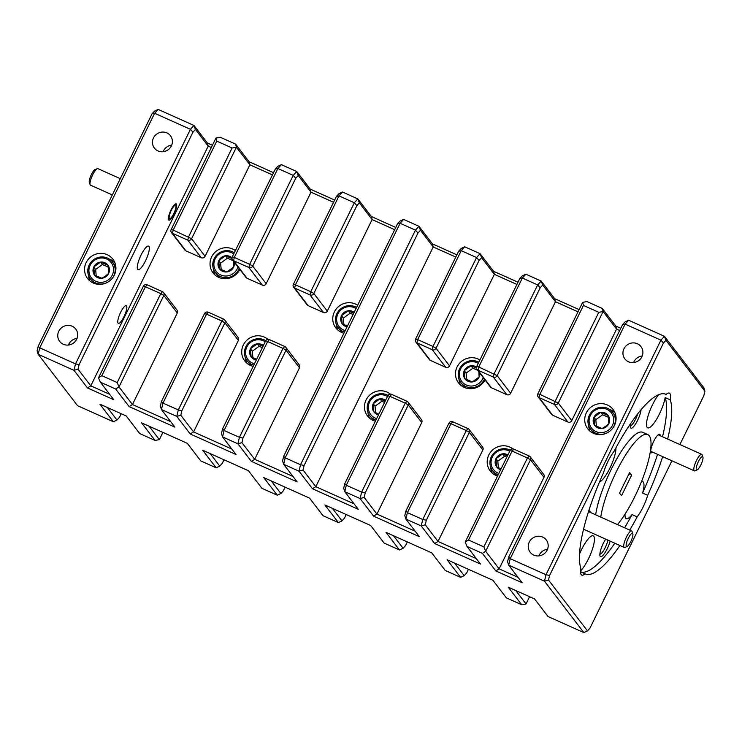 <?xml version="1.0" encoding="UTF-8"?>
<svg xmlns="http://www.w3.org/2000/svg" width="742" height="742" viewBox="0 0 742 742"><rect width="100%" height="100%" fill="white"/><g stroke="black" fill="none" stroke-linecap="round" stroke-linejoin="round"><path stroke-width="1.11" d="M696.45 469.732A7.234 1.818 114.1 0 0 697.183 469.862A7.234 1.818 114.1 0 0 701.273 464.038A7.234 1.818 114.1 0 0 702.906 457.109A7.234 1.818 114.1 0 0 702.767 456.849A7.234 1.818 114.1 0 0 698.361 461.663A7.234 1.818 114.1 0 0 696.45 469.732M697.183 469.862L694.985 470.79A9.043 2.272 -65.9 0 1 694.317 470.827A9.043 2.272 -65.9 0 1 694.067 470.632A9.043 2.272 -65.9 0 1 696.191 461.088A9.043 2.272 -65.9 0 1 701.709 454.317A9.043 2.272 -65.9 0 1 701.96 454.521A9.043 2.272 -65.9 0 1 702.127 454.846L702.906 457.109M626.378 546.353A7.234 1.818 114.1 0 0 627.111 546.474A7.234 1.818 114.1 0 0 631.201 540.649A7.234 1.818 114.1 0 0 632.824 533.721A7.234 1.818 114.1 0 0 632.694 533.461A7.234 1.818 114.1 0 0 628.288 538.275A7.234 1.818 114.1 0 0 626.378 546.353M627.111 546.474L624.903 547.401A9.043 2.272 -65.9 0 1 624.245 547.448A9.043 2.272 -65.9 0 1 623.994 547.244A9.043 2.272 -65.9 0 1 626.118 537.7A9.043 2.272 -65.9 0 1 631.637 530.938A9.043 2.272 -65.9 0 1 631.887 531.133A9.043 2.272 -65.9 0 1 632.054 531.457L632.824 533.721M169.371 218.436A7.234 1.818 114.1 0 0 170.094 218.565A7.234 1.818 114.1 0 0 174.185 212.731A7.234 1.818 114.1 0 0 175.817 205.803A7.234 1.818 114.1 0 0 175.678 205.543A7.234 1.818 114.1 0 0 171.272 210.366A7.234 1.818 114.1 0 0 169.371 218.436M120.287 178.674L97.916 168.638A9.043 2.272 114.1 0 0 97.248 168.684A9.043 2.272 114.1 0 0 92.138 175.965A9.043 2.272 114.1 0 0 90.097 184.628A9.043 2.272 114.1 0 0 90.264 184.953A9.043 2.272 114.1 0 0 90.515 185.157L112.33 194.933M90.097 184.628L89.328 182.365A7.234 1.818 -65.9 0 1 90.951 175.437A7.234 1.818 -65.9 0 1 95.041 169.612L97.248 168.684M233.739 253.912A12.503 11.993 -37.4 0 0 219.187 254.116A12.503 11.993 -37.4 0 0 216.08 271.182A12.503 11.993 -37.4 0 0 233.22 273.575A12.503 11.993 -37.4 0 0 237.978 266.972M239.193 268.567A13.894 13.328 142.6 0 1 234.24 274.976A13.894 13.328 142.6 0 1 215.412 272.611A13.894 13.328 142.6 0 1 218.649 253.347A13.894 13.328 142.6 0 1 234.296 252.762M231.986 257.826A8.357 8.014 -37.4 0 0 219.437 268.752A8.357 8.014 -37.4 0 0 234.333 262.214M231.986 258.606L225.531 255.767L218.76 260.665L219.437 268.752L226.876 271.934L233.647 267.027L233.285 261.203M215.412 272.611L217.925 275.894A13.894 13.328 -37.4 0 0 219.66 277.74M233.136 260.655L227.404 258.207L220.634 263.113L221.172 269.606M227.404 258.207L225.531 255.767M220.634 263.113L218.76 260.665M356.012 308.598A12.503 11.993 -37.4 0 0 341.932 309.117A12.503 11.993 -37.4 0 0 336.757 321.147A12.503 11.993 -37.4 0 0 345.225 330.607M344.511 332.064A13.894 13.328 142.6 0 1 338.148 327.612A13.894 13.328 142.6 0 1 341.385 308.347A13.894 13.328 142.6 0 1 356.559 307.476M338.148 327.612L340.661 330.895A13.894 13.328 -37.4 0 0 342.396 332.741M354.166 312.354A8.357 8.014 -37.4 0 0 342.173 323.753A8.357 8.014 -37.4 0 0 347.061 326.851M353.73 313.235L348.267 310.768L341.496 315.675L342.173 323.753L347.414 326.137M353.118 314.487L350.141 313.207L343.37 318.114L343.908 324.606M350.141 313.207L348.267 310.768M343.37 318.114L341.496 315.675M478.265 363.302A12.503 11.993 -37.4 0 0 464.668 364.127A12.503 11.993 -37.4 0 0 461.552 381.193A12.503 11.993 -37.4 0 0 478.692 383.586A12.503 11.993 -37.4 0 0 483.246 377.585M484.433 379.143A13.894 13.328 142.6 0 1 479.712 384.977A13.894 13.328 142.6 0 1 460.884 382.612A13.894 13.328 142.6 0 1 464.121 363.357A13.894 13.328 142.6 0 1 478.803 362.198M476.494 367.058A8.357 8.014 -37.4 0 0 464.909 378.754A8.357 8.014 -37.4 0 0 479.907 373.226M476.457 368.236L471.003 365.769L464.232 370.675L464.909 378.754L472.357 381.935L479.119 377.029L478.84 371.835M460.884 382.612L463.398 385.896A13.894 13.328 -37.4 0 0 465.132 387.751M477.616 370.239L472.877 368.217L466.106 373.115L466.653 379.607M472.877 368.217L471.003 365.769M466.106 373.115L464.232 370.675M387.463 396.516A12.503 11.993 -37.4 0 0 373.625 397.202A12.503 11.993 -37.4 0 0 368.431 409.092A12.503 11.993 -37.4 0 0 376.639 418.609M375.934 420.055A13.894 13.328 142.6 0 1 369.841 415.687A13.894 13.328 142.6 0 1 373.078 396.432A13.894 13.328 142.6 0 1 388.038 395.421M369.841 415.687L372.354 418.97A13.894 13.328 -37.4 0 0 374.089 420.825M385.627 400.263A8.357 8.014 -37.4 0 0 373.866 411.829A8.357 8.014 -37.4 0 0 378.476 414.861M385.163 401.218L379.96 398.844L373.189 403.75L373.866 411.829L378.847 414.11M384.56 402.452L381.833 401.292L375.062 406.189L375.6 412.682M381.833 401.292L379.96 398.844M375.062 406.189L373.189 403.75M265.2 341.821A12.503 11.993 -37.4 0 0 250.879 342.192A12.503 11.993 -37.4 0 0 245.741 354.37A12.503 11.993 -37.4 0 0 254.45 363.756M253.736 365.222A13.894 13.328 142.6 0 1 247.105 360.686A13.894 13.328 142.6 0 1 250.342 341.422A13.894 13.328 142.6 0 1 265.775 340.708M247.105 360.686L249.618 363.97A13.894 13.328 -37.4 0 0 251.352 365.815M263.345 345.605A8.357 8.014 -37.4 0 0 251.13 356.828A8.357 8.014 -37.4 0 0 256.305 359.972M262.946 346.412L257.224 343.843L250.453 348.749L251.13 356.828L256.547 359.286M262.334 347.673L259.097 346.282L252.326 351.189L252.864 357.681M259.097 346.282L257.224 343.843M252.326 351.189L250.453 348.749M509.717 451.238A12.503 11.993 -37.4 0 0 496.361 452.203A12.503 11.993 -37.4 0 0 491.13 463.815A12.503 11.993 -37.4 0 0 498.837 473.433M498.142 474.861A13.894 13.328 142.6 0 1 492.577 470.697A13.894 13.328 142.6 0 1 495.823 451.433A13.894 13.328 142.6 0 1 510.283 450.162M492.577 470.697L495.09 473.98A13.894 13.328 -37.4 0 0 496.825 475.826M507.899 454.948A8.357 8.014 -37.4 0 0 496.602 466.829A8.357 8.014 -37.4 0 0 500.664 469.723M507.38 456.005L502.696 453.844L495.925 458.751L496.602 466.829L501.063 468.907M506.777 457.239L504.569 456.293L497.799 461.19L498.346 467.692M504.569 456.293L502.696 453.844M497.799 461.19L495.925 458.751M615.99 416.754A13.894 13.328 -37.4 0 0 615.192 415.576L612.669 412.292A13.894 13.328 142.6 0 1 612.827 428.097M608.412 430.165A12.503 11.993 -37.4 0 0 611.529 413.099A12.503 11.993 -37.4 0 0 594.388 410.706A12.503 11.993 -37.4 0 0 591.272 427.772A12.503 11.993 -37.4 0 0 608.412 430.165M605.824 433.458A13.894 13.328 142.6 0 1 590.604 429.201A13.894 13.328 142.6 0 1 593.85 409.936A13.894 13.328 142.6 0 1 612.669 412.292M606.084 426.938A8.357 8.014 -37.4 0 0 600.723 412.348A8.357 8.014 -37.4 0 0 594.63 425.333A8.357 8.014 -37.4 0 0 606.084 426.938M605.658 426.316L608.848 423.617L608.171 415.529L600.723 412.348L593.962 417.254L594.63 425.333L602.077 428.514L605.658 426.316M590.604 429.201L593.127 432.484A13.894 13.328 -37.4 0 0 594.045 433.56M608.421 417.282L602.597 414.797L595.826 419.694L596.373 426.196M602.597 414.797L600.723 412.348M595.826 419.694L593.962 417.254M115.817 266.489A13.894 13.328 -37.4 0 0 115.019 265.311L112.506 262.028A13.894 13.328 142.6 0 1 112.654 277.833M108.249 279.892A12.503 11.993 -37.4 0 0 111.365 262.826A12.503 11.993 -37.4 0 0 94.215 260.433A12.503 11.993 -37.4 0 0 91.099 277.499A12.503 11.993 -37.4 0 0 108.249 279.892M105.652 283.194A13.894 13.328 142.6 0 1 90.441 278.927A13.894 13.328 142.6 0 1 93.677 259.663A13.894 13.328 142.6 0 1 112.506 262.028M105.921 276.664A8.357 8.014 -37.4 0 0 100.56 262.084A8.357 8.014 -37.4 0 0 94.466 275.069A8.357 8.014 -37.4 0 0 105.921 276.664M105.485 276.052L108.675 273.344L107.998 265.265L100.56 262.084L93.789 266.99L94.466 275.069L101.904 278.25L105.485 276.052M90.441 278.927L92.954 282.21A13.894 13.328 -37.4 0 0 93.882 283.286M108.249 267.018L102.424 264.523L95.662 269.429L96.2 275.922M102.424 264.523L100.56 262.084M95.662 269.429L93.789 266.99M168.638 219.92A8.904 2.235 -65.9 0 1 170.734 210.524A8.904 2.235 -65.9 0 1 176.16 203.865A8.904 2.235 -65.9 0 1 176.41 204.069A8.904 2.235 -65.9 0 1 174.314 213.455A8.904 2.235 -65.9 0 1 168.879 220.114A8.904 2.235 -65.9 0 1 168.638 219.92M118.061 323.15A9.702 2.439 -65.9 0 1 120.343 312.929A9.702 2.439 -65.9 0 1 126.261 305.667A9.702 2.439 -65.9 0 1 126.53 305.88A9.702 2.439 -65.9 0 1 124.248 316.111A9.702 2.439 -65.9 0 1 118.33 323.373A9.702 2.439 -65.9 0 1 118.061 323.15M137.678 269.355A12.883 3.237 -65.9 0 1 140.702 255.767A12.883 3.237 -65.9 0 1 148.567 246.131A12.883 3.237 -65.9 0 1 148.919 246.418A12.883 3.237 -65.9 0 1 145.896 260.006A12.883 3.237 -65.9 0 1 138.031 269.643A12.883 3.237 -65.9 0 1 137.678 269.355M590.178 512.351A10.138 2.551 114.1 0 0 589.853 511.117A10.138 2.551 114.1 0 0 588.823 510.941A10.138 2.551 114.1 0 0 588.694 511.006M630.514 423.775A11.584 2.912 114.1 0 0 630.394 427.503A11.584 2.912 114.1 0 0 630.607 427.921A11.584 2.912 114.1 0 0 636.348 422.671A11.584 2.912 114.1 0 0 641.051 409.788M665.555 394.178L666.103 394.429A98.436 24.764 -65.9 0 0 665.834 394.299A98.436 24.764 -65.9 0 0 614.014 451.377A20.266 5.101 114.1 0 0 603.469 472.904A98.436 24.764 -65.9 0 0 580.884 568.381A20.266 5.101 114.1 0 0 581.227 574.67A20.266 5.101 114.1 0 0 581.774 575.115A20.266 5.101 114.1 0 0 585.058 573.826A98.436 24.764 114.1 0 0 585.327 573.956A98.436 24.764 114.1 0 0 619.932 545.518M166.848 132.892A10.138 9.72 -37.4 0 0 154.382 148.075A10.138 9.72 -37.4 0 0 170.076 147.946A10.138 9.72 -37.4 0 0 166.848 132.892M171.727 145.126A10.138 9.72 -37.4 0 0 163.11 151.73M72.141 326.22A10.138 9.72 -37.4 0 0 59.675 341.403A10.138 9.72 -37.4 0 0 75.359 341.274A10.138 9.72 -37.4 0 0 72.141 326.22M77.02 338.454A10.138 9.72 -37.4 0 0 68.394 345.058M542.634 537.06A10.138 9.72 -37.4 0 0 530.168 552.243A10.138 9.72 -37.4 0 0 545.862 552.113A10.138 9.72 -37.4 0 0 542.634 537.06M547.513 549.293A10.138 9.72 -37.4 0 0 538.887 555.897M637.341 343.732A10.138 9.72 -37.4 0 0 624.875 358.915A10.138 9.72 -37.4 0 0 640.569 358.794A10.138 9.72 -37.4 0 0 637.341 343.732M642.22 355.965A10.138 9.72 -37.4 0 0 633.603 362.569M107.182 254.682A15.925 15.267 -37.4 0 0 88.215 259.375A15.925 15.267 -37.4 0 0 87.593 278.547A15.925 15.267 -37.4 0 0 93.288 283.036A15.925 15.267 -37.4 0 0 112.255 278.343A15.925 15.267 -37.4 0 0 112.877 259.181A15.925 15.267 -37.4 0 0 107.182 254.682M114.574 262.009A15.925 15.267 -37.4 0 0 111.17 259.895A15.925 15.267 -37.4 0 0 109.677 259.32M88.558 275.495A15.925 15.267 -37.4 0 0 89.884 280.921M607.346 404.956A15.925 15.267 -37.4 0 0 588.387 409.649A15.925 15.267 -37.4 0 0 587.766 428.811A15.925 15.267 -37.4 0 0 593.461 433.309A15.925 15.267 -37.4 0 0 612.419 428.616A15.925 15.267 -37.4 0 0 613.04 409.445A15.925 15.267 -37.4 0 0 607.346 404.956M614.747 412.283A15.925 15.267 -37.4 0 0 611.343 410.168A15.925 15.267 -37.4 0 0 609.841 409.584M588.731 425.76A15.925 15.267 -37.4 0 0 590.057 431.195M512.833 448.91A15.925 15.267 -37.4 0 0 509.819 447.101A15.925 15.267 -37.4 0 0 490.861 451.795A15.925 15.267 -37.4 0 0 490.23 470.966A15.925 15.267 -37.4 0 0 495.925 475.455A15.925 15.267 -37.4 0 0 497.548 476.076M490.703 467.256A15.925 15.267 -37.4 0 0 492.206 473.071M235.362 250.592A15.925 15.267 -37.4 0 0 232.654 249.015A15.925 15.267 -37.4 0 0 213.687 253.718A15.925 15.267 -37.4 0 0 213.065 272.88A15.925 15.267 -37.4 0 0 218.76 277.378A15.925 15.267 -37.4 0 0 239.824 269.383M213.529 269.17A15.925 15.267 -37.4 0 0 215.032 274.985M267.945 339.372A15.925 15.267 -37.4 0 0 264.347 337.1A15.925 15.267 -37.4 0 0 245.379 341.793A15.925 15.267 -37.4 0 0 244.758 360.955A15.925 15.267 -37.4 0 0 250.453 365.454A15.925 15.267 -37.4 0 0 253.17 366.372M245.222 357.254A15.925 15.267 -37.4 0 0 246.724 363.061M390.385 394.132A15.925 15.267 -37.4 0 0 387.083 392.101A15.925 15.267 -37.4 0 0 368.115 396.794A15.925 15.267 -37.4 0 0 367.494 415.956A15.925 15.267 -37.4 0 0 373.189 420.454A15.925 15.267 -37.4 0 0 375.359 421.233M367.967 412.255A15.925 15.267 -37.4 0 0 369.47 418.061M479.898 359.963A15.925 15.267 -37.4 0 0 478.126 359.026A15.925 15.267 -37.4 0 0 459.159 363.719A15.925 15.267 -37.4 0 0 458.537 382.881A15.925 15.267 -37.4 0 0 464.232 387.38A15.925 15.267 -37.4 0 0 485.027 379.923M459.01 379.181A15.925 15.267 -37.4 0 0 460.513 384.996M357.635 305.268A15.925 15.267 -37.4 0 0 355.39 304.025A15.925 15.267 -37.4 0 0 336.423 308.718A15.925 15.267 -37.4 0 0 335.801 327.881A15.925 15.267 -37.4 0 0 341.496 332.379A15.925 15.267 -37.4 0 0 343.936 333.232M336.274 324.18A15.925 15.267 -37.4 0 0 337.777 329.986M660.25 435.74A10.138 2.551 114.1 0 0 659.926 434.506A10.138 2.551 114.1 0 0 658.896 434.32A10.138 2.551 114.1 0 0 653.173 442.482A10.138 2.551 114.1 0 0 650.901 452.184A10.138 2.551 114.1 0 0 651.086 452.546A10.138 2.551 114.1 0 0 652.849 452.249M605.722 539.146A11.584 2.912 114.1 0 0 600.009 555.943A11.584 2.912 114.1 0 0 600.222 556.361A11.584 2.912 114.1 0 0 605.036 552.642A11.584 2.912 114.1 0 0 610.128 541.122M658.581 394.753A20.266 5.101 114.1 0 0 648.935 413.238A20.266 5.101 114.1 0 0 647.145 427.373A20.266 5.101 114.1 0 0 647.692 427.828A20.266 5.101 114.1 0 0 657.162 418.247A20.266 5.101 114.1 0 0 665.157 397.573A98.436 24.764 114.1 0 1 662.523 436.76M667.642 439.051A98.436 24.764 114.1 0 0 670.276 399.864A20.266 5.101 114.1 0 0 669.933 393.585A20.266 5.101 114.1 0 0 669.386 393.13A20.266 5.101 114.1 0 0 666.103 394.429M580.587 570.923A20.266 5.101 114.1 0 0 591.318 552.271A20.266 5.101 114.1 0 0 593.786 536.29A20.266 5.101 114.1 0 0 593.238 535.835A20.266 5.101 114.1 0 0 579.502 554.07M629.754 530.085A98.436 24.764 114.1 0 0 637.146 516.868A20.266 5.101 114.1 0 0 647.692 495.341L642.572 493.05A20.266 5.101 114.1 0 0 643.342 482.114A20.266 5.101 114.1 0 0 642.785 481.66A20.266 5.101 114.1 0 0 641.44 481.697M625.042 514.095A20.266 5.101 114.1 0 0 625.664 518.194A20.266 5.101 114.1 0 0 626.211 518.649A20.266 5.101 114.1 0 0 632.026 514.577A98.436 24.764 114.1 0 1 624.634 527.794M617.492 524.594A54.287 13.653 114.1 0 0 644.056 474.806A54.287 13.653 114.1 0 0 649.259 435.795A54.287 13.653 114.1 0 0 647.775 434.589A54.287 13.653 114.1 0 0 621.935 461.097A54.287 13.653 114.1 0 0 600.76 517.091M642.572 493.05A98.436 24.764 114.1 0 0 657.551 454.354M670.276 399.864L665.157 397.573M647.692 495.341A98.436 24.764 114.1 0 0 662.662 456.645M629.633 472.506L631.627 475.112L621.527 495.739L619.533 493.133L629.633 472.506M679.904 444.541L703.824 395.727L704.9 391.155L665.945 340.3L663.459 343.017L549.59 575.458L548.505 580.021L587.46 630.886L589.955 628.159L671.937 460.801M447.129 559.765L492.892 580.272L506.369 597.866L521.709 604.739L508.242 587.154L534.574 598.952L548.05 616.546L583.843 632.583L544.48 581.181L508.678 565.144L522.155 582.73L495.814 570.932L482.346 553.337L467.006 546.464L480.473 564.05L434.701 543.543L421.233 525.948L405.893 519.075L419.36 536.67L373.588 516.154L360.12 498.568L344.78 491.686L358.247 509.281L312.475 488.765L299.007 471.179L283.667 464.307L297.134 481.892L251.362 461.385L237.894 443.79L222.554 436.917L236.021 454.503L190.249 433.996L176.781 416.401L161.441 409.528L174.908 427.123L129.136 406.607L115.669 389.021L100.328 382.139L113.795 399.734L87.454 387.927L73.987 370.341L38.185 354.296L77.558 405.698L113.35 421.744L99.882 404.149L126.214 415.956L139.691 433.541L155.032 440.414L141.564 422.829L187.327 443.336L200.804 460.93L216.145 467.803L202.677 450.218L248.44 470.725L261.917 488.319L277.258 495.192L263.79 477.607L309.553 498.114L323.03 515.699L338.371 522.581L324.903 504.987L370.666 525.503L384.143 543.088L399.484 549.961L386.016 532.376L431.779 552.892L445.256 570.477L460.596 577.35L447.129 559.765M38.176 346.273L39.716 347.84L75.517 363.877L190.425 129.312L154.633 113.266L39.716 347.84L38.185 354.296L37.1 350.845L38.176 346.273L152.045 113.841L154.54 111.114L158.157 109.417L193.95 125.454L207.426 143.048L212.425 145.284M272.444 174.899L249.896 164.798L236.429 147.213L191.594 238.72A2.894 2.773 142.6 0 1 187.782 240.148L172.432 233.276A2.894 2.773 142.6 0 1 171.142 229.547L215.968 138.04L220.291 137.261L235.631 144.133L249.108 161.728L273.538 172.673M333.557 202.288L311.009 192.187L298.247 175.52L295.752 178.238L252.707 266.1A2.894 2.773 142.6 0 1 248.895 267.537L233.544 260.655A2.894 2.773 142.6 0 1 232.255 256.936L275.301 169.074L277.879 168.499L234.314 257.428L249.655 264.31L293.22 175.372L277.879 168.499L281.403 164.65L296.744 171.523L310.221 189.108L334.651 200.062M394.67 229.677L372.122 219.567L359.36 202.9L356.865 205.627L313.82 293.489A2.894 2.773 142.6 0 1 310.008 294.926L294.657 288.044A2.894 2.773 142.6 0 1 293.368 284.325L336.414 196.463L338.992 195.888L295.427 284.817L310.768 291.689L354.333 202.761L338.992 195.888L342.516 192.039L357.857 198.912L371.334 216.497L395.764 227.451M283.657 456.284L285.188 457.842L300.529 464.724L415.446 230.15L400.105 223.277L285.188 457.842L283.667 464.307L282.572 460.847L283.657 456.284L397.526 223.843L400.012 221.125L403.629 219.419L418.97 226.301L432.447 243.886L456.877 254.831M516.896 284.446L494.348 274.345L481.586 257.678L479.091 260.405L436.046 348.267A2.894 2.773 142.6 0 1 432.234 349.695L416.883 342.823A2.894 2.773 142.6 0 1 415.594 339.094L458.639 251.232L461.218 250.657L417.653 339.595L432.994 346.468L476.559 257.539L461.218 250.657L464.742 246.808L480.083 253.681L493.56 271.275L517.99 282.22M578.009 311.835L555.461 301.734L542.699 285.067L540.204 287.785L497.159 375.647A2.894 2.773 142.6 0 1 493.347 377.084L477.996 370.212A2.894 2.773 142.6 0 1 476.707 366.483L519.752 278.621L522.238 275.894L525.855 274.197L541.196 281.07L554.673 298.664L579.103 309.609M619.691 330.515L616.574 329.123L603.107 311.529L558.272 403.036A2.894 2.773 142.6 0 1 554.459 404.473L539.109 397.591A2.894 2.773 142.6 0 1 537.82 393.872L582.646 302.365L586.968 301.586L602.309 308.459L615.786 326.044L620.776 328.289M508.678 557.121L510.208 558.68L508.678 565.144L507.593 561.685L508.678 557.121L622.538 324.69L625.126 324.115L510.208 558.68L546.01 574.725L660.918 340.151L625.126 324.115L628.65 320.256L664.442 336.302L703.815 387.704L704.9 391.155M107.367 407.506L116.967 420.037L119.462 417.31L121.224 413.711M332.388 508.344L341.988 520.875L344.474 518.157L346.236 514.549M393.501 535.733L403.101 548.264L405.586 545.537L407.349 541.938M454.614 563.113L464.214 575.653L466.699 572.926L468.462 569.327M515.727 590.502L526.032 603.96L529.575 596.716M210.162 453.566L219.762 466.106L222.248 463.379L224.01 459.78M271.275 480.955L280.875 493.486L283.361 490.768L285.123 487.169M149.049 426.186L159.354 439.635L162.897 432.391M526.032 603.96L521.709 604.739M159.354 439.635L155.032 440.414M216.145 467.803L219.762 466.106M277.258 495.192L280.875 493.486M464.214 575.653L460.596 577.35M403.101 548.264L399.484 549.961M341.988 520.875L338.371 522.581M113.35 421.744L116.967 420.037M549.59 575.458L546.01 574.725L544.48 581.181L548.505 580.021M587.46 630.886L583.843 632.583M663.459 343.017L660.918 340.151L664.442 336.302L665.945 340.3M647.775 434.589L642.665 432.298A54.287 13.653 114.1 0 0 616.825 458.806A54.287 13.653 114.1 0 0 595.65 514.8M599.517 481.957A20.266 5.101 114.1 0 0 610.184 467.543A20.266 5.101 114.1 0 0 615.925 447.834M585.058 573.826L580.559 571.804A98.436 24.764 114.1 0 0 614.812 543.218M637.146 516.868L632.026 514.577M599.861 554.209A9.702 2.439 114.1 0 0 604.229 549.479A9.702 2.439 114.1 0 0 607.921 540.13M631.627 475.112L628.947 473.915M129.136 406.607L132.456 404.52L177.292 313.013L163.815 295.427L118.989 386.934L132.456 404.52L170.743 421.679M161.431 401.505L162.962 403.073L178.303 409.946L221.877 321.017L206.526 314.144L162.962 403.073L161.441 409.528L160.346 406.078L161.431 401.505L204.477 313.643A2.894 2.773 142.6 0 1 208.289 312.215L223.639 319.088A2.894 2.773 142.6 0 1 224.668 319.904L238.145 337.499A2.894 2.773 142.6 0 1 238.405 340.402L224.928 322.816L181.883 410.678L180.807 415.242L193.569 431.909L238.405 340.402M190.249 433.996L193.569 431.909L231.856 449.068M222.544 428.895L224.075 430.462L239.416 437.335L282.99 348.406L267.639 341.524L224.075 430.462L222.554 436.917L221.459 433.458L222.544 428.895L265.59 341.032A2.894 2.773 142.6 0 1 269.402 339.604L284.752 346.477A2.894 2.773 142.6 0 1 285.781 347.293L299.258 364.878A2.894 2.773 142.6 0 1 299.518 367.791L286.041 350.196L242.996 438.058L241.92 442.631L254.682 459.298L299.518 367.791M251.362 461.385L254.682 459.298L292.969 476.457M327.296 311.083A2.894 2.773 142.6 0 1 323.475 312.512L310.008 294.926L310.768 291.689L313.82 293.489L327.296 311.083L372.122 219.567L371.334 216.497M323.475 312.512L308.134 305.639A2.894 2.773 142.6 0 1 307.095 304.823L293.628 287.228M266.183 283.694A2.894 2.773 142.6 0 1 262.362 285.123L248.895 267.537L249.655 264.31L252.707 266.1L266.183 283.694L311.009 192.187L310.221 189.108M262.362 285.123L247.021 278.25A2.894 2.773 142.6 0 1 245.982 277.434L232.515 259.839M205.07 256.305A2.894 2.773 142.6 0 1 201.249 257.734L187.782 240.148L188.542 236.921L232.107 147.992L216.766 141.11L173.201 230.048L191.594 238.72L205.07 256.305L249.896 164.798L249.108 161.728M201.249 257.734L185.908 250.861A2.894 2.773 142.6 0 1 184.869 250.045L171.402 232.459M211.331 147.51L208.214 146.118L90.774 385.849L109.63 394.29M101.849 375.684L117.19 382.557L160.764 293.628L145.413 286.755L101.849 375.684L98.528 377.771L143.364 286.254A2.894 2.773 142.6 0 1 147.176 284.826L162.526 291.699A2.894 2.773 142.6 0 1 163.555 292.524L177.032 310.11A2.894 2.773 142.6 0 1 177.292 313.013M510.635 393.241A2.894 2.773 142.6 0 1 506.814 394.67L493.347 377.084L494.107 373.857L537.672 284.919L522.331 278.046L478.766 366.975L497.159 375.647L510.635 393.241L555.461 301.734L554.673 298.664M506.814 394.67L491.473 387.797A2.894 2.773 142.6 0 1 490.434 386.981L476.967 369.386M449.522 365.852A2.894 2.773 142.6 0 1 445.701 367.281L432.234 349.695L432.994 346.468L436.046 348.267L449.522 365.852L494.348 274.345L493.56 271.275M445.701 367.281L430.36 360.408A2.894 2.773 142.6 0 1 429.321 359.592L415.854 342.006M455.783 257.066L433.235 246.956L420.473 230.289L417.978 233.016L304.109 465.447L303.033 470.02L315.795 486.687L433.235 246.956L432.447 243.886M312.475 488.765L315.795 486.687L354.082 503.846M344.77 483.673L346.301 485.231L361.642 492.104L405.215 403.175L389.865 396.302L346.301 485.231L344.78 491.686L343.685 488.236L344.77 483.673L387.816 395.811A2.894 2.773 142.6 0 1 391.628 394.373L406.978 401.246A2.894 2.773 142.6 0 1 408.007 402.071L421.484 419.657A2.894 2.773 142.6 0 1 421.744 422.56L408.267 404.974L365.222 492.836L364.146 497.4L376.908 514.067L421.744 422.56M373.588 516.154L376.908 514.067L415.195 531.226M405.883 511.053L407.414 512.62L422.755 519.493L466.328 430.564L450.978 423.691L407.414 512.62L405.893 519.075L404.798 515.625L405.883 511.053L448.929 423.19A2.894 2.773 142.6 0 1 452.741 421.762L468.091 428.635A2.894 2.773 142.6 0 1 469.12 429.451L482.597 447.046A2.894 2.773 142.6 0 1 482.857 449.949L469.38 432.363L426.335 520.225L425.259 524.789L438.021 541.456L482.857 449.949M434.701 543.543L438.021 541.456L476.308 558.615M468.527 540.009L483.867 546.882L527.441 457.953L512.091 451.071L468.527 540.009L465.206 542.087L510.042 450.579A2.894 2.773 142.6 0 1 513.854 449.151L529.204 456.024A2.894 2.773 142.6 0 1 530.233 456.84L543.71 474.435A2.894 2.773 142.6 0 1 543.969 477.338L530.493 459.743L485.667 551.26L499.134 568.845L543.969 477.338M495.814 570.932L499.134 568.845L517.99 577.295M571.748 420.631A2.894 2.773 142.6 0 1 567.927 422.059L554.459 404.473L555.22 401.237L598.785 312.308L583.444 305.435L539.879 394.364L558.272 403.036L571.748 420.631L616.574 329.123L615.786 326.044M567.927 422.059L552.586 415.186A2.894 2.773 142.6 0 1 551.547 414.37L538.08 396.775M336.414 196.463L338.899 193.736L342.516 192.039M275.301 169.074L277.786 166.347L281.403 164.65M458.639 251.232L461.125 248.514L464.742 246.808M622.538 324.69L625.033 321.963L628.65 320.256M207.426 143.048L208.214 146.118L195.452 129.451L192.957 132.178L79.097 364.61L78.012 369.182L90.774 385.849L87.454 387.927M115.669 389.021L118.989 386.934L117.19 382.557M98.528 377.771L100.328 382.139M482.346 553.337L485.667 551.26L483.867 546.882M465.206 542.087L467.006 546.464M582.646 302.365L583.444 305.435M598.785 312.308L603.107 311.529L602.309 308.459M232.107 147.992L236.429 147.213L235.631 144.133M215.968 138.04L216.766 141.11M295.752 178.238L293.22 175.372L296.744 171.523L298.247 175.52M356.865 205.627L354.333 202.761L357.857 198.912L359.36 202.9M403.629 219.419L400.105 223.277L397.526 223.843M417.978 233.016L415.446 230.15L418.97 226.301L420.473 230.289M479.091 260.405L476.559 257.539L480.083 253.681L481.586 257.678M540.204 287.785L537.672 284.919L541.196 281.07L542.699 285.067M525.855 274.197L522.331 278.046L519.752 278.621M425.259 524.789L421.233 525.948L422.755 519.493L426.335 520.225M364.146 497.4L360.12 498.568L361.642 492.104L365.222 492.836M303.033 470.02L299.007 471.179L300.529 464.724L304.109 465.447M241.92 442.631L237.894 443.79L239.416 437.335L242.996 438.058M180.807 415.242L176.781 416.401L178.303 409.946L181.883 410.678M192.957 132.178L190.425 129.312L193.95 125.454L195.452 129.451M158.157 109.417L154.633 113.266L152.045 113.841M78.012 369.182L73.987 370.341L75.517 363.877L79.097 364.61M530.233 456.84A2.894 2.773 142.6 0 1 530.493 459.743L527.441 457.953L529.204 456.024M163.555 292.524A2.894 2.773 142.6 0 1 163.815 295.427L160.764 293.628L162.526 291.699M224.668 319.904A2.894 2.773 142.6 0 1 224.928 322.816L221.877 321.017L223.639 319.088M285.781 347.293A2.894 2.773 142.6 0 1 286.041 350.196L282.99 348.406L284.752 346.477M408.007 402.071A2.894 2.773 142.6 0 1 408.267 404.974L405.215 403.175L406.978 401.246M469.12 429.451A2.894 2.773 142.6 0 1 469.38 432.363L466.328 430.564L468.091 428.635M630.236 425.769A9.702 2.439 114.1 0 0 637.749 413.851M537.82 393.872L539.879 394.364L539.109 397.591L552.586 415.186M415.594 339.094L417.653 339.595L416.883 342.823L430.36 360.408M476.707 366.483L478.766 366.975L477.996 370.212L491.473 387.797M171.142 229.547L173.201 230.048L172.432 233.276L185.908 250.861M232.255 256.936L234.314 257.428L233.544 260.655L247.021 278.25M293.368 284.325L295.427 284.817L294.657 288.044L308.134 305.639M510.042 450.579L512.091 451.071L513.854 449.151M143.364 286.254L145.413 286.755L147.176 284.826M448.929 423.19L450.978 423.691L452.741 421.762M387.816 395.811L389.865 396.302L391.628 394.373M204.477 313.643L206.526 314.144L208.289 312.215M265.59 341.032L267.639 341.524L269.402 339.604M694.317 470.827L650.753 451.312M701.709 454.317L658.154 434.803M624.245 547.448L583.518 529.194M631.637 530.938L588.499 511.6M175.817 205.803L175.214 204.059M170.094 218.565L168.397 219.28"/></g></svg>
